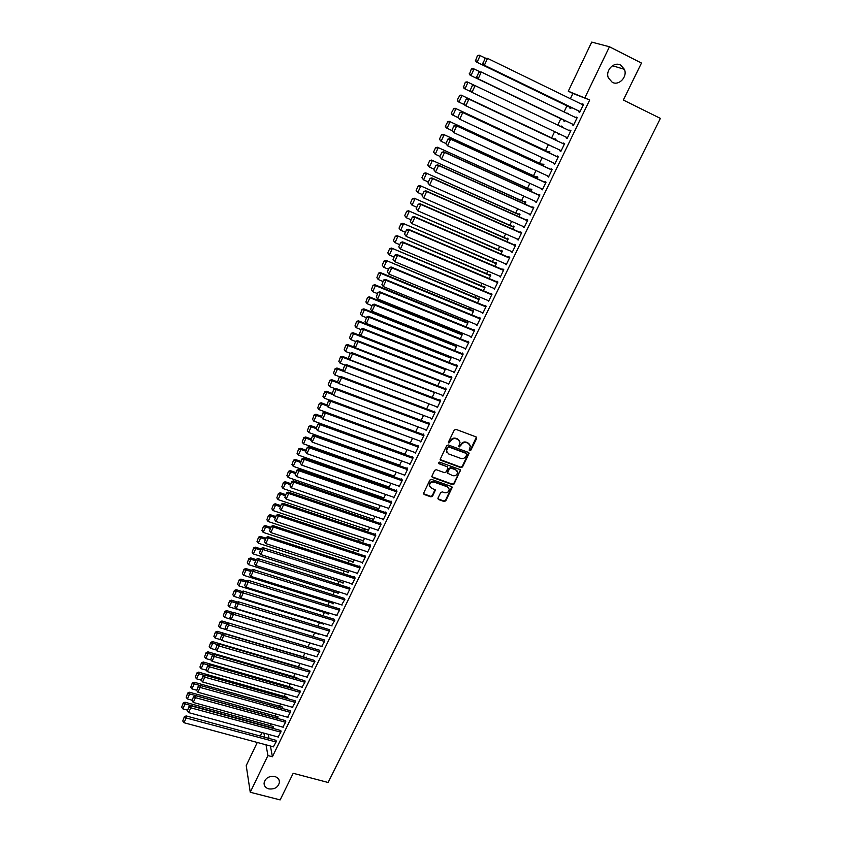 <?xml version="1.0" encoding="UTF-8"?>
<svg xmlns="http://www.w3.org/2000/svg" width="842" height="842" viewBox="0 0 842 842"><rect width="100%" height="100%" fill="white"/><g stroke="black" fill="none" stroke-linecap="round" stroke-linejoin="round"><path stroke-width="1.26" d="M469.647 450.733L470.804 450.249L476.646 438.45L476.088 436.914L455.975 429.367L454.301 430.062L448.491 441.966L448.891 443.039L450.817 441.008C452.091 438.924 453.87 438.177 456.153 438.777L457.827 439.398L460.037 442.197L458.816 446.281L459.3 446.902L461.216 444.881C462.5 442.797 464.268 442.061 466.542 442.65L468.205 443.271L470.394 446.018L469.173 450.133L469.647 450.733M469.173 450.175L470.489 449.754L476.393 437.093M448.418 442.46L449.754 442.061L450.502 440.534L450.817 441.008M458.827 446.323L460.153 445.923L460.9 444.397L461.216 444.881M274.776 776.524C268.882 775.882 265.314 778.082 264.062 783.134C264.083 786.007 265.651 787.933 268.766 788.891C274.681 789.512 278.249 787.291 279.46 782.218C279.407 779.387 277.849 777.492 274.776 776.524M620.607 65.087C613.976 61.277 605.166 70.475 608.345 77.864L612.239 82.295C618.954 86.105 627.774 76.706 624.396 69.307L620.607 65.087M437.977 498.075L438.545 499.548L444.134 501.527L445.776 500.832L452.228 487.413L451.544 486.55L431.525 479.372L429.873 480.066L423.442 493.559L424.147 494.464L430.946 496.864L432.588 496.17L435.409 490.076L431.346 487.992L429.473 485.592C429.83 482.887 431.409 481.729 434.209 482.14L447.386 486.855L449.218 489.17C448.891 491.907 447.323 493.075 444.513 492.675L442.324 491.896L440.682 492.591L437.977 498.075M270.429 746.012L272.408 756.769L589.705 99.966L568.276 91.21L591.726 42.1L609.45 46.763L584.937 97.63M272.408 756.769L267.935 755.579L250.253 792.269L246.222 765.588L257.263 742.465M609.45 46.763L641.467 63.055L623.333 100.051L660.402 118.396L328.106 782.481L293.195 773.282L280.144 799.9L250.253 792.269M460.9 467.626L462.553 466.931L469.11 453.27L468.426 452.407L448.344 444.976L446.681 445.671L440.145 459.416L440.85 460.311L460.9 467.626L460.585 467.121L462.237 466.426L468.752 452.596M431.788 476.698L452.175 484.129L453.817 483.434L460.195 470.541L454.122 483.95L452.48 484.645L432.462 477.456L431.767 476.561L434.598 470.394L436.251 469.699L444.408 472.646L446.06 471.952L447.87 468.268L447.302 466.763L438.808 463.668M460.511 471.046L459.942 469.552L439.566 462.121L438.314 463.047M278.102 736.992L281.06 731.677L280.47 730.424M278.028 718.563L277.744 716.774M287.606 717.226L290.616 711.858L290.006 710.648M287.585 698.639L287.101 697.271M297.215 697.26L300.268 691.85L299.626 690.682M297.121 678.484L296.552 677.568M306.92 677.105L310.014 671.642L309.351 670.506M306.562 658.065L306.33 657.17L306.088 657.676M316.718 656.728L319.855 651.224L319.171 650.14M313.771 644.098L313.487 644.688L313.319 644.056M326.622 636.163L329.801 630.595L329.085 629.553M323.717 623.364L323.212 624.417L323.023 623.775M336.611 615.376L339.842 609.766L339.105 608.766M333.769 602.419L333.032 603.946L332.832 603.293M346.704 594.378L346.936 595.062L349.998 588.726L349.483 587.242L349.23 587.769M343.915 581.264L342.957 583.274L342.726 582.601M356.903 573.16L357.155 573.865L360.25 567.466L359.713 566.013L359.45 566.55M354.177 559.898L352.977 562.382L352.724 561.698M367.207 551.731L367.491 552.447L370.606 545.984L370.038 544.574L369.785 545.111M364.533 538.301L363.102 541.29L362.828 540.585M377.605 530.071L377.921 530.807L381.068 524.282L380.479 522.914L380.216 523.461M375.006 516.472L373.332 519.977L373.017 519.251M388.109 508.189L388.467 508.947L391.646 502.348L391.025 501.022L390.762 501.579M385.594 494.422L383.657 498.453L383.32 497.696M398.729 486.076L399.119 486.855L402.329 480.182L401.687 478.909L401.423 479.466M396.287 472.141L394.098 476.698L393.719 475.919M409.444 463.721L409.875 464.531L413.127 457.795L412.454 456.564L412.191 457.122M407.086 449.628L404.781 454.438M420.274 441.124L420.758 441.976L424.042 435.156L423.347 433.977L423.073 434.546M418.011 426.873L415.653 431.788M431.199 418.295L431.757 419.179L435.072 412.285L434.346 411.149L434.072 411.717M429.052 403.865L426.631 408.907M442.239 395.203L442.871 396.129L446.218 389.172L445.46 388.078L445.186 388.657M440.208 380.626L437.735 385.783M453.375 371.859L454.101 372.838L457.49 365.807L456.701 364.754L456.417 365.344M448.944 362.397L451.259 357.576L450.67 356.798M465.731 348.725L464.637 348.283L465.447 349.293L468.878 342.178L468.057 341.189L467.773 341.778M460.29 338.768L462.405 334.348L461.616 333.39L461.342 333.969M476.119 324.454L476.93 325.496L480.393 318.308L479.54 317.36L479.256 317.96M471.752 314.876L473.678 310.877L472.857 309.961L472.572 310.551M487.728 300.373L488.528 301.436L492.033 294.163L491.149 293.279L490.854 293.879M483.34 290.732L485.066 287.143L484.213 286.291L483.929 286.88M499.453 276.029L500.264 277.113L503.8 269.766L502.885 268.924L502.59 269.535M495.064 266.314L496.57 263.157L495.685 262.357L495.401 262.957M511.315 251.421L512.115 252.516L515.704 245.085L514.746 244.306L514.451 244.917M506.905 241.633L508.21 238.917L507.294 238.16L507 238.77M523.314 226.54L524.113 227.656L527.734 220.141L526.745 219.404L526.45 220.036M518.883 216.668L519.967 214.405L519.019 213.7L518.725 214.321M535.438 201.375L536.238 202.512L539.901 194.912L538.88 194.239L538.575 194.87M530.997 191.429L531.86 189.629L530.881 188.976L530.586 189.597M547.7 175.925L548.5 177.083L552.205 169.4L551.142 168.779L550.836 169.421M543.248 165.906L543.89 164.569L542.869 163.98L542.564 164.611M560.098 150.202L559.814 150.792L560.898 151.36L564.645 143.593L563.551 143.045L563.235 143.687M555.636 140.088L556.046 139.235L554.994 138.709L554.689 139.34M551.436 146.119L552.405 146.824M552.499 146.624L551.342 146.319M572.634 124.195L572.318 124.848L573.434 125.353L577.233 117.501L576.096 117.006L575.802 117.617M568.182 113.944L567.119 113.428M563.866 120.206L563.551 120.848L564.635 121.343L565.014 120.543M268.282 734.319L269.04 738.423M589.705 99.966L572.897 93.462L570.381 98.724M566.95 105.871L564.045 111.944M560.793 118.733L557.751 125.1M554.615 131.647L551.626 137.899M548.374 144.677L545.553 150.581M542.164 157.643L539.512 163.19M535.996 170.537L533.502 175.736M529.86 183.356L527.534 188.208M523.756 196.102L521.587 200.617M517.683 208.774L515.683 212.963M511.652 221.372L509.81 225.235M505.653 233.908L503.958 237.444M499.685 246.369L498.148 249.579M493.749 258.768L492.37 261.651M487.844 271.092L486.623 273.661M481.982 283.354L480.898 285.606M476.14 295.553L475.214 297.489M470.331 307.677L469.552 309.309M464.563 319.728L463.921 321.065M458.816 331.727L458.322 332.758M453.112 343.652L452.754 344.389M390.351 474.73L390.025 475.414M385.12 485.645L384.699 486.55M379.921 496.517L379.395 497.622M374.743 507.326L374.122 508.631M369.596 518.083L368.87 519.588M364.47 528.776L363.649 530.492M359.376 539.427L358.46 541.332M354.303 550.015L353.293 552.131M349.262 560.562L348.156 562.856M344.241 571.044L343.041 573.539M339.242 581.475L337.958 584.159M334.274 591.863L332.895 594.736M329.327 602.188L327.864 605.251M324.402 612.471L322.854 615.712M319.507 622.691L317.866 626.122M314.634 632.868L312.908 636.478M309.793 642.993L307.972 646.782M304.899 653.213L303.173 656.813M299.994 663.464L298.394 666.79M295.11 673.663L293.637 676.726M290.248 683.809L288.911 686.609M285.417 693.903L284.196 696.439M280.607 703.944L279.512 706.227M275.818 713.942L274.85 715.974M271.061 723.888L270.208 725.657M570.023 107.366L569.718 108.008L570.813 108.471L571.318 107.408M578.938 111.102L578.622 111.765L579.759 112.239L583.58 104.334L582.422 103.882L582.148 104.461M561.098 125.963L562.172 126.479L561.098 125.963L560.814 126.563M557.678 133.099L558.499 134.12L557.425 133.615M562.172 126.468L561.877 127.068M558.741 133.604L558.488 134.141M567.15 138.393L566.045 137.856L567.161 138.383L570.918 130.584L569.802 130.057L569.497 130.71M566.35 137.225L566.045 137.856M549.426 153.034L549.942 151.939L548.91 151.381L548.605 152.013M553.889 163.095L553.615 163.653L554.678 164.264L558.404 156.528L557.33 155.949L557.025 156.591M537.101 178.704L537.859 177.136L536.859 176.515L536.554 177.136M541.553 188.692L542.353 189.829L546.037 182.188L544.995 181.546L544.69 182.177M524.924 204.08L525.903 202.048L524.934 201.375L524.64 201.996M529.355 213.994L530.155 215.11L533.796 207.553L532.797 206.858L532.491 207.49M512.883 229.182L514.073 226.687L513.136 225.961L512.852 226.572M517.293 239.012L518.093 240.117L521.703 232.645L520.735 231.887L520.43 232.508M500.969 254.01L502.379 251.074L501.474 250.285L501.179 250.895M505.368 263.767L506.168 264.851L509.736 257.463L508.8 256.642L508.505 257.263M489.181 278.555L490.802 275.187L489.939 274.355L489.644 274.945M493.58 288.238L494.38 289.311L497.906 281.996L497.001 281.133L496.706 281.744M477.53 302.836L479.351 299.036L478.519 298.152L478.235 298.752M481.908 312.445L482.708 313.498L486.202 306.267L485.329 305.351L485.045 305.951M466.005 326.854L468.026 322.644L467.226 321.707L466.942 322.297M470.373 336.39L471.173 337.432L474.625 330.274L473.783 329.306L473.499 329.906M454.606 350.619L456.827 345.999L456.048 345.01L455.764 345.588M458.985 360.092L459.764 361.102L463.174 354.029L462.363 353.008L462.079 353.598M443.324 374.122L445.492 368.775M447.797 383.563L448.47 384.52L451.838 377.521L451.07 376.448L450.786 377.027M434.609 392.277L432.167 397.371M436.703 406.781L437.293 407.686L440.629 400.76L439.892 399.645L439.608 400.224M423.515 415.401L421.126 420.379M425.726 429.736L426.241 430.609L429.546 423.758L428.831 422.589L428.557 423.158M412.538 438.282L410.201 443.145M414.843 452.449L415.306 453.28L418.579 446.502L417.885 445.292L417.611 445.86M401.676 460.911L399.392 465.668M399.308 465.637L398.95 464.952M404.076 474.93L404.486 475.73L407.717 469.015L407.054 467.763L406.791 468.32M390.92 483.319L388.867 487.602L388.509 486.834M393.403 497.159L393.772 497.938L396.971 491.296L396.34 489.991L396.077 490.549M380.289 505.484L378.479 509.242L378.153 508.505M382.847 519.156L383.173 519.914L386.341 513.336L385.741 511.999L385.478 512.546M369.764 527.418L368.207 530.66L367.912 529.944M372.396 540.932L372.69 541.659L375.827 535.154L375.248 533.775L374.985 534.312M359.345 549.121L358.029 551.868L357.766 551.163M362.039 562.477L362.313 563.182L365.417 556.751L364.86 555.32L364.607 555.857M349.03 570.613L347.957 572.855L347.714 572.171M351.798 583.801L352.04 584.485L355.103 578.117L354.577 576.654L354.324 577.18M338.831 591.873L337.979 593.631L337.768 592.968M341.652 604.903L344.904 599.272L344.157 598.294M328.727 612.923L328.106 614.207L327.917 613.555M331.601 625.795L334.811 620.207L334.085 619.186M318.729 633.752L318.339 634.573L318.16 633.942M321.655 646.467L324.812 640.941L324.117 639.867M311.298 647.772L311.14 647.151L310.898 647.656M311.814 666.938L314.919 661.454L314.245 660.349M301.825 668.306L301.31 667.643M302.057 687.209L305.13 681.767L304.478 680.62M292.406 688.609L291.816 687.44M292.406 707.269L295.426 701.881L294.805 700.691M282.796 708.627L282.417 707.048M282.838 727.13L285.827 721.794L285.228 720.563M273.282 728.456L273.103 726.457M273.376 746.801L276.313 741.507L275.744 740.244M263.914 733.129L264.651 737.234M266.009 744.823L267.935 755.579M260.325 736.055L261.978 732.603M572.897 93.462L568.276 91.21M582.422 103.882L583.538 104.419M567.245 113.154L568.318 113.67M576.096 117.006L577.212 117.543M569.802 130.057L570.918 130.594M559.814 150.792L560.919 151.318M553.615 163.653L554.72 164.169M547.447 176.452L548.552 176.957M541.322 189.166L542.427 189.671M535.228 201.817L536.322 202.312M529.165 214.394L530.26 214.889M523.135 226.908L524.24 227.393M517.135 239.349L518.24 239.823M511.178 251.716L512.273 252.19M505.253 264.02L506.347 264.493M499.348 276.26L500.443 276.723M493.486 288.427L494.58 288.89M487.655 300.531L488.749 300.983M481.856 312.561L482.95 313.013M476.088 324.538L477.172 324.98M470.341 336.442L471.436 336.884M469.689 444.323L468.205 443.271M460.9 444.397C462.184 442.313 463.953 441.576 466.215 442.166L467.889 442.787M459.353 440.492L457.827 439.398M450.502 440.534C451.786 438.45 453.564 437.703 455.838 438.293L457.522 438.924M440.177 459.585L460.585 467.121M466.836 454.564L466.436 453.501L448.818 446.997L447.649 447.481L446.481 451.123L448.702 453.975L460.742 458.395C463.005 458.974 464.763 458.237 466.036 456.175L466.836 454.564M446.818 452.312L446.555 448.607L448.512 446.502L466.121 453.017M447.66 466.973L438.514 463.174M452.828 475.688C455.669 476.098 457.248 474.909 457.564 472.13L455.722 469.825L451.091 468.141L449.428 468.836L447.502 473.141L452.828 475.688M457.006 470.741L455.722 469.825M447.523 473.288L447.323 472.015L449.133 468.331L450.786 467.636L455.417 469.32M460.195 470.541L460.29 469.752M448.702 487.823L447.386 486.855M429.673 486.434L429.188 485.076C429.546 482.371 431.125 481.214 433.925 481.624L447.081 486.339M423.463 493.686L430.662 496.338L432.304 495.643L435.103 489.434M437.872 498.79L443.839 501.001L445.471 500.306L451.901 486.771M477.467 55.53L475.688 60.361L477.467 55.53L479.256 55.193L485.581 58.182M571.118 107.818L476.204 61.887L571.087 107.881M477.824 55.667L480.15 55.54L477.098 62.245L475.688 60.361M475.33 60.224L476.204 61.887M580.075 111.586L483.476 64.823L580.054 111.649M484.781 58.33L487.529 58.351L484.403 65.192L482.971 63.266L485.15 58.477L482.971 63.266M583.253 104.997L487.529 58.351L485.15 58.477M483.476 64.823L482.592 63.118M471.383 68.907L469.615 73.738L471.383 68.907L473.172 68.57L479.835 71.728M564.94 120.701L470.141 75.222L564.929 120.722M471.741 69.065L474.057 68.939L471.015 75.612L469.615 73.738M469.268 73.58L470.141 75.222M465.331 82.221L463.574 87.031L465.331 82.221L467.121 81.863L474.109 85.2M471.015 91.778L464.11 88.484L463.226 86.863M465.679 82.39L467.984 82.274L464.963 88.905L463.574 87.031M573.749 124.7L477.267 78.411L573.739 124.732M478.551 71.98L481.287 72.023L478.172 78.822L476.74 76.906L478.919 72.138L476.74 76.906M576.917 118.154L481.287 72.023L478.919 72.138M477.267 78.411L476.383 76.738M567.466 137.751L471.088 91.936L470.204 90.283L472.362 85.547L470.204 90.283M472.362 85.547L475.077 85.61L471.983 92.378L470.562 90.462M570.602 131.236L475.077 85.61L472.72 85.726M555.752 139.846L461.111 95.083L555.741 139.877M464.637 104.797L458.111 101.671L457.227 100.072L459.658 95.63L457.227 100.072M459.658 95.63L461.953 95.525L458.953 102.124L457.564 100.251M459.322 95.451L461.111 95.083M549.679 152.507L455.133 108.229L549.647 152.57M458.301 117.743L452.154 114.775L451.259 113.196L453.67 108.797L451.259 113.196M453.67 108.797L455.964 108.702L452.975 115.259L451.586 113.396M453.343 108.607L455.133 108.229M561.214 150.718L464.952 105.376L464.058 103.745L466.205 99.04L464.058 103.745M564.351 144.214L468.015 98.661L468.899 99.124L465.826 105.85L464.405 103.934M564.329 144.245L468.899 99.124L466.552 99.23M468.015 98.661L466.205 99.04M554.994 163.611L459.711 119.238L457.953 117.133L460.09 112.46L457.953 117.133M558.13 157.107L461.9 112.06L462.763 112.554L459.711 119.238L458.29 117.333M558.099 157.18L462.763 112.554L460.427 112.649M461.9 112.06L460.09 112.46M543.627 165.106L449.186 121.301L543.585 165.2M451.975 130.615L446.228 127.816L445.323 126.258L447.723 121.901L445.323 126.258M447.723 121.901L449.996 121.806L447.028 128.331L445.65 126.458M447.397 121.701L449.186 121.301M548.805 176.441L453.627 132.552L451.88 130.436L453.996 125.784L451.88 130.436M551.942 169.937L455.817 125.384L456.669 125.911L453.627 132.552L452.217 130.647M551.889 170.042L456.669 125.911L454.333 125.995M455.817 125.384L453.996 125.784M537.617 177.63L443.271 134.299L537.554 177.757M445.913 143.508L441.113 141.319L439.419 139.246L441.482 134.709L439.419 139.246M441.797 134.92L444.071 134.836L441.113 141.319L439.735 139.456M441.482 134.709L443.271 134.299M542.658 189.197L447.576 145.792L445.839 143.666L447.955 139.046L445.839 143.666M545.795 182.693L449.765 138.625L450.596 139.183L447.576 145.792L446.165 143.898M545.721 182.83L450.596 139.183L448.281 139.267M449.765 138.625L447.955 139.046M531.639 190.082L437.398 147.224L531.565 190.25M440.029 156.401L435.24 154.233L433.556 152.149L435.609 147.645L433.556 152.149M435.914 147.866L438.177 147.792L435.24 154.233L433.862 152.381M435.609 147.645L437.398 147.224M525.703 202.469L431.546 160.075L525.608 202.669M434.177 169.231L429.399 167.084L427.725 164.99L429.757 160.506L427.725 164.99M430.062 160.738L432.314 160.664L429.399 167.084L428.02 165.232M429.757 160.506L431.546 160.075M519.788 214.794L425.736 172.863L519.672 215.015M428.357 181.977L423.579 179.862L421.916 177.757L423.947 173.294L421.916 177.757M424.242 173.547L426.484 173.484L423.579 179.862L422.21 178.009M423.947 173.294L425.736 172.863M513.904 227.045L419.958 185.566L513.778 227.308M422.579 194.66L417.8 192.555L416.148 190.45L418.169 186.019L416.148 190.45M418.453 186.282L420.684 186.219L417.8 192.555L416.443 190.713M418.169 186.019L419.958 185.566M508.052 239.233L414.211 198.207L507.915 239.528M416.822 207.269L412.054 205.195L410.412 203.08L412.412 198.67L410.412 203.08M412.696 198.933L414.927 198.88L412.054 205.195L410.696 203.354M412.412 198.67L414.211 198.207M502.242 251.348L408.496 210.774L502.085 251.674M411.096 219.804L406.339 217.752L404.707 215.626L406.697 211.247L404.707 215.626M406.981 211.531L409.191 211.479L406.339 217.752L404.981 215.92M406.697 211.247L408.496 210.774M496.454 263.409L402.802 223.267L496.285 263.767M405.412 232.276L400.655 230.245L399.034 228.119L401.013 223.751L399.034 228.119M401.287 224.046L403.497 224.004L400.655 230.245L399.297 228.414M401.013 223.751L402.802 223.267M490.697 275.397L397.15 235.697L490.518 275.787M399.75 244.675L395.003 242.664L393.393 240.528L395.361 236.192L393.393 240.528M395.624 236.497L397.824 236.465L395.003 242.664L393.656 240.844M395.361 236.192L397.15 235.697M484.981 287.322L391.53 248.064L484.781 287.743M394.13 257.01L389.383 255.021L387.773 252.874L389.741 248.569L387.773 252.874M389.993 248.885L392.183 248.853L389.383 255.021L388.036 253.2M389.741 248.569L391.53 248.064M536.543 201.87L441.566 158.959L439.84 156.822L441.934 152.234L439.84 156.822M539.68 195.376L443.755 151.802L444.565 152.381L441.566 158.959L440.155 157.065M539.596 195.544L444.565 152.381L442.26 152.465M443.755 151.802L441.934 152.234M530.46 214.489L435.588 172.042L433.872 169.905L435.956 165.337L433.872 169.905M533.596 207.985L437.777 164.895L438.566 165.506L435.588 172.042L434.188 170.158M533.491 208.185L438.566 165.506L436.272 165.579M437.777 164.895L435.956 165.337M524.408 227.024L429.641 185.061L427.936 182.914L430.009 178.367L427.936 182.914M527.545 220.52L431.83 177.915L432.609 178.557L429.641 185.061L428.241 183.177M527.429 220.762L432.609 178.557L430.315 178.62M431.83 177.915L430.009 178.367M518.398 239.496L423.726 197.996L422.031 195.839L424.094 191.323L422.031 195.839M521.535 233.002L425.915 190.86L426.683 191.534L423.726 197.996L422.337 196.112M521.398 233.266L426.683 191.534L424.4 191.597M425.915 190.86L424.094 191.323M512.42 251.895L417.853 210.858L416.169 208.7L418.221 204.206L416.169 208.7M515.546 245.401L420.042 203.732L420.779 204.438L417.853 210.858L416.464 208.984M515.399 245.706L420.779 204.438L418.516 204.49M420.042 203.732L418.221 204.206M506.474 264.23L412.001 223.656L410.338 221.488L412.37 217.015L410.338 221.488M509.599 257.736L414.19 216.531L414.927 217.268L412.001 223.656L410.622 221.783M509.442 258.073L414.927 217.268L412.664 217.31M414.19 216.531L412.37 217.015M500.558 276.502L406.191 236.37L404.528 234.192L406.56 229.75L404.528 234.192M503.684 270.008L408.381 229.256L409.096 230.024L406.191 236.37L404.813 234.508M503.505 270.377L409.096 230.024L406.844 230.066M408.381 229.256L406.56 229.75M494.675 288.701L400.413 249.022L398.761 246.832L400.781 242.422L398.761 246.832M497.801 282.207L402.602 241.917L403.297 242.707L400.413 249.022L399.034 247.159M497.611 282.607L403.297 242.707L401.055 242.738M402.602 241.917L400.781 242.422M488.823 300.836L394.666 261.599L393.025 259.41L395.035 255.021L393.025 259.41M491.949 294.342L396.856 254.495L397.54 255.315L394.666 261.599L393.298 259.736M491.739 294.774L397.54 255.315L395.298 255.347M396.856 254.495L395.035 255.021M479.287 299.184L385.941 260.357L479.066 299.636M388.53 269.272L383.784 267.303L382.194 265.156L384.152 260.873L382.194 265.156M384.405 261.199L386.583 261.178L383.784 267.303L382.447 265.493M384.152 260.873L385.941 260.357M483.003 312.898L388.951 274.103L387.331 271.903L389.32 267.546L387.331 271.903M486.129 306.404L391.141 267.009L391.804 267.861L388.951 274.103L387.583 272.25M485.908 306.877L391.804 267.861L389.583 267.882M391.141 267.009L389.32 267.546M473.625 310.982L380.384 272.576L381.005 273.429L473.393 311.466M382.963 281.47L378.226 279.523L376.89 277.713L378.584 273.103L376.89 277.713M378.837 273.44L381.005 273.429L378.226 279.523M378.584 273.103L380.384 272.576M477.214 324.896L383.268 286.543L386.11 280.333L385.457 279.46L383.636 279.997L381.91 284.691L383.636 279.997M480.35 318.413L385.457 279.46M480.108 318.907L386.11 280.333L383.889 280.344M381.91 284.691L383.268 286.543M467.994 322.718L374.848 284.743L375.458 285.606L467.742 323.233M377.427 293.595L372.701 291.679L371.364 289.869L373.059 285.27L371.364 289.869M373.301 285.627L375.458 285.606L372.701 291.679M373.059 285.27L374.848 284.743M471.457 336.832L377.616 298.91L380.437 292.732L379.805 291.827L377.984 292.385L376.258 297.068L377.984 292.385M474.593 330.348L379.805 291.827M474.33 330.874L380.437 292.732L378.237 292.742M376.258 297.068L377.616 298.91M462.384 334.4L369.354 296.837L369.943 297.731L462.132 334.937M371.922 305.667L367.196 303.762L365.87 301.962L367.554 297.373L365.87 301.962M367.796 297.731L369.943 297.731L367.196 303.762M367.554 297.373L369.354 296.837M465.731 348.704L371.996 311.214L374.806 305.067L374.185 304.13L372.364 304.699L370.648 309.372L372.364 304.699M468.868 342.22L374.185 304.13M468.594 342.778L374.806 305.067L372.606 305.067M370.648 309.372L371.996 311.214M456.817 346.009L363.881 308.856L364.46 309.782L456.543 346.578M366.449 317.666L361.734 315.782L360.408 313.982L362.081 309.414L360.408 313.982M362.313 309.782L364.46 309.782L361.734 315.782M362.081 309.414L363.881 308.856M460.048 360.513L366.407 323.444L369.206 317.329L368.596 316.371L366.775 316.95L365.06 321.602L366.775 316.95M463.174 354.029L368.596 316.371M462.889 354.619L369.206 317.329L367.017 317.329M365.06 321.602L366.407 323.444M451.238 357.555L358.439 320.823L359.008 321.77L450.986 358.155M360.997 329.601L356.292 327.738L354.966 325.949L356.64 321.381L354.966 325.949M356.871 321.77L359.008 321.77L356.292 327.738M356.64 321.381L358.439 320.823M454.385 372.259L360.85 335.6L363.628 329.527L363.039 328.548L361.218 329.127L359.513 333.769L361.218 329.127M457.448 365.754L363.039 328.548M457.206 366.386L363.628 329.527L361.45 329.517M359.513 333.769L360.85 335.6M445.681 369.017L353.03 332.716L353.577 333.695L445.46 369.68M355.587 341.463L350.882 339.631L349.567 337.842L351.23 333.295L349.567 337.842M351.451 333.685L353.577 333.695L350.882 339.631M351.23 333.295L353.03 332.716M448.744 383.931L355.324 347.704L358.092 341.663L357.513 340.652L355.692 341.242L353.987 345.873L355.692 341.242M451.765 377.416L357.513 340.652M451.565 378.1L358.092 341.663L355.913 341.642M353.987 345.873L355.324 347.704M355.156 347.462L347.641 344.557L348.188 345.557L439.956 381.131M350.219 353.282L345.494 351.461L344.189 349.672L345.852 345.136L344.189 349.672M346.062 345.536L348.188 345.557L345.494 351.461M345.852 345.136L347.641 344.557M443.145 395.551L349.83 359.734L352.577 353.724L352.019 352.682L350.188 353.282L348.493 357.903L350.188 353.282M446.113 389.015L352.019 352.682M445.944 389.751L352.577 353.724L350.409 353.703M348.493 357.903L349.83 359.734M349.314 359.018L342.294 356.324L342.82 357.345L434.493 392.53M345.136 365.133L340.147 363.218L338.831 361.439L340.494 356.913L338.831 361.439M340.705 357.324L342.82 357.345L340.147 363.218M340.494 356.913L342.294 356.324M437.577 407.107L344.367 371.69L347.093 365.723L346.546 364.66L344.725 365.27L343.031 369.87L344.725 365.27M440.503 400.56L346.546 364.66M440.355 401.339L347.093 365.723L344.936 365.691M343.031 369.87L344.367 371.69M343.504 370.512L336.968 368.028L337.474 369.08L429.052 403.876M340.084 376.911L334.821 374.922L333.516 373.143L335.169 368.628L333.516 373.143M335.379 369.049L337.474 369.08L334.821 374.922M335.169 368.628L336.968 368.028M432.03 418.6L338.926 383.594L341.642 377.648L341.115 376.563L339.284 377.184L337.6 381.773L339.284 377.184M434.914 412.043L341.115 376.563M434.798 412.864L341.642 377.648L339.494 377.616M337.6 381.773L338.926 383.594M337.726 381.952L331.674 379.679L332.169 380.752L338.621 383.173M335.053 388.625L329.527 386.562L328.222 384.783L329.875 380.289L328.222 384.783M330.075 380.71L332.169 380.752L329.527 386.562M329.875 380.289L331.674 379.679M426.515 430.03L333.527 395.424L336.221 389.52L335.705 388.404L333.885 389.036L332.201 393.614L333.885 389.036M429.367 423.463L335.705 388.404M429.273 424.326L336.221 389.52L334.085 389.478M332.201 393.614L333.527 395.424M332.085 393.372L326.401 391.256L326.885 392.351L332.916 394.603M330.043 400.276L324.254 398.129L322.96 396.361L324.612 391.877L322.96 396.361M324.802 392.319L326.885 392.351L324.254 398.129M324.612 391.877L326.401 391.256M421.032 441.408L328.148 407.191L330.832 401.318L330.327 400.182L328.506 400.824L326.822 405.391L328.506 400.824M423.852 434.83L330.327 400.182M423.768 435.724L330.832 401.318L328.696 401.276M326.822 405.391L328.148 407.191M326.685 404.813L321.16 402.781L321.633 403.897L327.243 405.97M410.222 443.092L319.013 409.644L317.729 407.875L319.371 403.402L317.729 407.875M319.55 403.855L321.633 403.897L319.013 409.644M319.371 403.402L321.16 402.781M415.58 452.722L322.791 418.906L325.465 413.054L324.98 411.896L323.149 412.538L321.476 417.095L323.149 412.538M418.358 446.134L324.98 411.896M418.306 447.07L325.465 413.054L323.349 413.012M321.476 417.095L322.791 418.906M321.465 416.243L315.95 414.232L316.413 415.38L321.612 417.274M404.907 454.175L313.803 421.095L312.519 419.337L314.161 414.874L312.519 419.337M314.34 415.327L316.413 415.38L313.803 421.095M314.161 414.874L315.95 414.232M410.149 463.974L317.476 430.546L320.128 424.726L319.655 423.547L317.834 424.2L316.16 428.746L317.834 424.2M456.722 470.436L454.427 469.352M412.906 457.385L319.655 423.547M412.864 458.353L320.128 424.726L318.023 424.673M316.16 428.746L317.476 430.546M316.266 427.62L310.772 425.631L311.214 426.799L316.097 428.567M399.624 465.184L308.625 432.493L307.341 430.736L308.972 426.284L307.341 430.736M309.151 426.747L311.214 426.799L308.625 432.493M308.972 426.284L310.772 425.631M404.749 475.172L312.182 442.124L314.824 436.345L314.371 435.125L312.54 435.798L310.877 440.324L312.54 435.798M407.486 468.573L314.371 435.125M407.444 469.583L314.824 436.345L312.719 436.282M310.877 440.324L312.182 442.124M311.108 438.945L305.614 436.977L306.046 438.166L310.698 439.829M394.361 476.151L303.467 443.818L302.183 442.071L303.815 437.63L302.183 442.071M303.983 438.103L306.046 438.166L303.467 443.818M303.815 437.63L305.614 436.977M399.382 486.308L306.92 453.638L309.551 447.891L309.109 446.649L307.277 447.334L305.614 451.849L307.277 447.334M402.087 479.698L309.109 446.649M402.066 480.74L309.551 447.891L307.456 447.828M305.614 451.849L306.92 453.638M305.972 450.196L300.478 448.249L300.899 449.47L305.551 451.112M389.13 487.055L298.342 455.09L297.058 453.343L298.689 448.912L297.058 453.343M298.847 449.407L300.899 449.47L298.342 455.09M298.689 448.912L300.478 448.249M394.045 497.38L301.689 465.1L304.299 459.374L303.867 458.122L302.046 458.806L300.383 463.31L302.046 458.806M396.719 490.781L303.867 458.122M396.708 491.854L304.299 459.374L302.215 459.3M300.383 463.31L301.689 465.1M300.857 461.395L295.374 459.469L295.784 460.711L300.436 462.342M383.92 497.906L293.237 466.31L291.963 464.563L293.584 460.142L291.963 464.563M293.742 460.637L295.784 460.711L293.237 466.31M293.584 460.142L295.374 459.469M388.73 508.4L296.479 476.488L299.078 470.804L298.668 469.52L296.837 470.215L295.184 474.709L296.837 470.215M391.383 501.79L298.668 469.52M391.383 502.895L299.078 470.804L297.005 470.72M295.184 474.709L296.479 476.488M295.774 472.53L290.301 470.636L290.69 471.888L295.332 473.499M378.742 508.705L288.153 477.467L286.89 475.719L288.501 471.32L286.89 475.719M288.659 471.815L290.69 471.888L288.153 477.467M288.501 471.32L290.301 470.636M383.436 519.367L291.3 487.823L293.89 482.161L293.49 480.856L291.658 481.561L290.016 486.045L291.658 481.561M386.078 512.757L293.49 480.856M386.078 513.894L293.89 482.161L291.816 482.087M290.016 486.045L291.3 487.823M290.722 483.613L285.249 481.74L285.627 483.013L290.269 484.613M373.585 519.44L283.112 488.56L281.838 486.813L283.459 482.424L281.838 486.813M283.607 482.94L285.627 483.013L283.112 488.56M283.459 482.424L285.249 481.74M378.184 530.271L286.154 499.095L288.722 493.465L288.332 492.138L286.512 492.854L284.87 497.327L286.512 492.854M380.805 523.661L288.332 492.138M380.805 524.819L288.722 493.465L286.659 493.38M284.87 497.327L286.154 499.095M285.691 494.643L280.228 492.78L280.597 494.086L285.228 495.654M368.459 530.123L278.092 499.601L276.829 497.864L278.428 493.486L276.829 497.864M278.576 494.001L280.597 494.086L278.092 499.601M278.428 493.486L280.228 492.78M372.953 541.122L281.028 510.305L283.586 504.705L283.207 503.358L281.386 504.084L279.744 508.536L281.386 504.084M375.553 534.502L283.207 503.358M375.564 535.701L283.586 504.705L281.533 504.621M279.744 508.536L281.028 510.305M280.691 505.61L275.229 503.769L275.587 505.095L280.207 506.652M363.355 540.764L273.092 510.578L271.829 508.842L273.44 504.474L271.829 508.842M273.576 505.011L275.587 505.095L273.092 510.578M273.44 504.474L275.229 503.769M367.743 551.91L275.934 521.461L278.481 515.893L278.113 514.525L276.281 515.251L274.65 519.703L276.281 515.251M370.333 545.3L278.113 514.525M370.343 546.521L278.481 515.893L276.429 515.799M274.65 519.703L275.934 521.461M275.713 516.514L270.261 514.704L270.598 516.051L275.218 517.588M358.282 551.331L268.114 521.503L266.861 519.777L268.461 515.42L266.861 519.777M268.598 515.957L270.598 516.051L268.114 521.503M268.461 515.42L270.261 514.704M362.565 562.645L270.861 532.554L273.397 527.018L273.04 525.629L271.219 526.366L269.587 530.797L271.219 526.366M365.133 556.036L273.04 525.629M365.154 557.288L273.397 527.018L271.356 526.924M269.587 530.797L270.861 532.554M270.756 527.376L265.314 525.576L265.64 526.945L270.261 528.46M353.23 561.856L263.178 532.365L261.925 530.639L263.514 526.303L261.925 530.639M263.651 526.85L265.64 526.945L263.178 532.365M263.514 526.303L265.314 525.576M357.418 573.328L265.819 543.595L268.345 538.08L267.998 536.67L266.177 537.417L264.546 541.838L266.177 537.417M359.966 566.719L267.998 536.67M359.987 567.992L268.345 538.08L266.304 537.985M264.546 541.838L265.819 543.595M265.83 538.164L260.389 536.396L260.715 537.785L265.325 539.28M348.209 572.328L258.252 543.185L257.01 541.459L258.599 537.122L257.01 541.459M258.726 537.68L260.715 537.785L258.252 543.185M258.599 537.122L260.389 536.396M352.293 583.959L260.81 554.573L263.314 549.089L262.978 547.658L261.157 548.405L259.536 552.826L261.157 548.405M354.829 577.349L262.978 547.658M354.85 578.654L261.283 548.984M259.536 552.826L260.81 554.573M260.925 548.91L255.494 547.163L255.8 548.563L260.41 550.047M343.21 582.748L253.358 553.941L252.116 552.215L253.705 547.9L252.116 552.215M253.821 548.458L255.8 548.563L253.358 553.941M253.705 547.9L255.494 547.163M347.188 594.536L255.821 565.498L258.305 560.046L257.989 558.583L256.168 559.341L254.547 563.751L256.168 559.341M349.714 587.927L257.989 558.583M349.735 589.253L256.294 559.93M254.547 563.751L255.821 565.498M256.052 559.604L250.632 557.867L250.927 559.298L255.515 560.761M338.231 593.115L248.495 564.635L247.253 562.919L248.832 558.614L247.253 562.919M248.948 559.183L250.927 559.298L248.495 564.635M248.832 558.614L250.632 557.867M342.126 605.051L250.853 576.36L253.337 570.939L253.021 569.455L251.2 570.223L249.59 574.612L251.2 570.223L245.78 568.518L246.064 569.971L250.653 571.413M344.631 598.441L253.021 569.455M344.652 599.799L251.326 570.813M249.59 574.612L250.853 576.36M333.285 603.43L243.643 575.286L242.412 573.57L243.991 569.276L242.412 573.57M244.096 569.855L246.064 569.971L243.643 575.286M243.991 569.276L245.78 568.518M337.074 615.513L245.917 587.169L248.379 581.769L248.085 580.275L246.264 581.054L244.654 585.422L246.264 581.054M339.568 608.913L248.085 580.275M339.589 610.292L246.38 581.654M244.654 585.422L245.917 587.169M246.632 580.896L240.959 579.117L241.233 580.591L245.822 582.022M328.359 613.692L238.823 585.874L237.591 584.169L239.17 579.875L237.591 584.169M239.275 580.464L241.233 580.591L238.823 585.874M239.17 579.875L240.959 579.117M332.053 625.932L241.001 597.925L243.454 592.547L243.17 591.031L241.349 591.821L239.749 596.178L241.349 591.821M334.537 619.333L243.17 591.031M334.558 620.733L241.465 592.421M239.749 596.178L241.001 597.925M242.086 591.494L236.16 589.663L236.423 591.147L241.001 592.568M323.454 623.911L234.034 596.41L232.802 594.705L234.371 590.431L232.802 594.705M234.476 591.031L236.423 591.147L234.034 596.41M234.371 590.431L236.16 589.663M327.054 636.289L236.118 608.619L238.56 603.272L238.286 601.735L236.465 602.525L234.865 606.882L236.465 602.525M329.527 629.69L238.286 601.735M329.548 631.121L236.57 603.146M234.865 606.882L236.118 608.619M237.57 602.051L231.392 600.157L231.645 601.662L236.223 603.061M318.581 634.068L229.256 606.893L228.035 605.198L229.603 600.935L228.035 605.198M229.698 601.535L231.645 601.662L229.256 606.893M229.603 600.935L231.392 600.157M322.086 646.603L231.255 619.259L233.687 613.944L233.423 612.387L231.603 613.187L230.003 617.523L231.603 613.187M324.549 640.004L233.423 612.387M324.57 641.457L231.697 613.807M230.003 617.523L231.255 619.259M233.066 612.544L226.645 610.597L226.887 612.123L231.455 613.502M313.729 644.183L224.509 617.333L223.288 615.628L224.856 611.376L223.288 615.628M224.951 611.987L226.887 612.123L224.509 617.333M224.856 611.376L226.645 610.597M317.139 656.855L226.414 629.848L228.835 624.553L228.582 622.975L226.761 623.785L225.172 628.121L226.761 623.785M319.592 650.266L221.92 620.986L222.151 622.522L226.709 623.89M319.613 651.74L226.856 624.417M225.172 628.121L226.414 629.848M226.266 629.637L219.794 627.711L218.573 626.016L220.13 621.764L218.573 626.016M220.215 622.385L222.151 622.522L219.794 627.711M220.13 621.764L221.92 620.986M312.214 667.064L221.604 640.373L224.004 635.121L223.772 633.521L221.951 634.331L220.362 638.646L221.951 634.331M314.655 660.475L223.772 633.521M314.676 661.97L222.046 634.973M220.362 638.646L221.604 640.373M306.488 657.791L217.225 631.311L217.436 632.879L222.109 634.258M221.214 639.836L215.089 638.036L213.879 636.341L215.426 632.11L213.879 636.341M215.51 632.731L217.436 632.879L215.089 638.036M215.426 632.11L217.225 631.311M307.319 677.221L216.815 650.855L219.204 645.625L218.983 644.004L217.162 644.825L215.584 649.129L217.162 644.825M309.751 670.632L218.983 644.004M309.761 672.148L217.247 645.467M215.584 649.129L216.815 650.855M301.699 667.759L212.542 641.593L212.752 643.172L217.636 644.604M216.194 649.992L210.416 648.308L209.205 646.624L210.753 642.404L209.205 646.624M210.837 643.035L212.752 643.172L210.416 648.308M210.753 642.404L212.542 641.593M302.446 687.325L212.058 661.275L214.436 656.076L214.215 654.434L212.395 655.265L210.816 659.56L212.395 655.265M304.878 680.736L214.215 654.434M304.878 682.273L212.479 655.918M210.816 659.56L212.058 661.275M296.931 677.673L207.89 651.824L208.09 653.424L213.184 654.908M211.205 660.096L205.764 658.528L204.553 656.844L206.101 652.634L204.553 656.844M206.174 653.276L208.09 653.424L205.764 658.528M206.101 652.634L207.89 651.824M297.605 697.376L207.321 671.642L209.679 666.464L209.479 664.812L207.658 665.643L206.08 669.937L207.658 665.643M300.015 690.787L209.479 664.812M300.026 692.356L207.742 666.306M206.08 669.937L207.321 671.642M292.185 687.546L203.259 662.001L203.448 663.622L208.753 665.148M206.248 670.158L201.133 668.706L199.933 667.022L201.47 662.822L199.933 667.022M201.543 663.464L203.448 663.622L201.133 668.706M201.47 662.822L203.259 662.001M292.774 707.375L202.606 681.967L204.953 676.81L204.764 675.137L202.943 675.979L201.375 680.252L202.943 675.979M295.184 700.797L204.764 675.137M295.184 702.375L203.017 676.652M201.375 680.252L202.606 681.967M287.469 697.365L198.659 672.137L198.828 673.768L204.343 675.337M201.364 680.189L196.533 678.82L195.323 677.147L196.87 672.958L195.323 677.147M196.933 673.611L198.828 673.768L196.533 678.82M196.87 672.958L198.659 672.137M287.975 717.331L197.912 692.229L200.259 687.104L200.07 685.409L198.249 686.262L196.691 690.524L198.249 686.262M290.374 710.753L200.07 685.409M290.374 712.364L198.323 686.935M196.691 690.524L197.912 692.229M282.775 707.143L194.07 682.209L194.239 683.862L199.954 685.472M196.649 690.208L191.944 688.893L190.745 687.219L192.281 683.041L190.745 687.219M192.344 683.704L194.239 683.862L191.944 688.893M192.281 683.041L194.07 682.209M283.196 727.235L193.25 702.438L195.576 697.344L195.407 695.629L193.586 696.492L192.029 700.744L193.586 696.492M285.585 720.668L195.407 695.629M285.585 722.289L193.649 697.176M192.029 700.744L193.25 702.438M278.092 716.868L189.513 692.24L189.671 693.913L278.081 718.458M191.965 700.176L187.387 698.913L186.187 697.25L187.724 693.071L186.187 697.25M187.787 693.745L189.671 693.913L187.387 698.913M187.724 693.071L189.513 692.24M278.449 737.087L188.608 712.606L190.924 707.533L190.766 705.807L188.945 706.67L187.387 710.911L188.945 706.67M280.828 730.53L190.766 705.807M280.818 732.172L189.008 707.354M187.387 710.911L188.608 712.606M273.45 726.551L184.977 702.217L185.114 703.901L273.429 728.151M187.366 710.122L182.851 708.88L181.661 707.217L183.188 703.059L181.661 707.217M183.24 703.733L185.114 703.901L182.851 708.88M183.188 703.059L184.977 702.217M273.724 746.896L183.988 722.72L186.292 717.668L186.145 715.921L184.324 716.795L182.767 721.026L184.324 716.795M276.092 740.339L186.145 715.921M276.081 742.002L184.377 717.489M182.767 721.026L183.988 722.72M432.304 495.643L432.588 496.17M430.662 496.338L430.946 496.864M423.863 493.938L424.147 494.464M445.471 500.306L445.776 500.832M443.839 501.001L444.134 501.527M438.261 499.022L438.545 499.548M612.45 65.729L624.396 69.307M279.028 779.903L279.46 782.218"/></g></svg>
